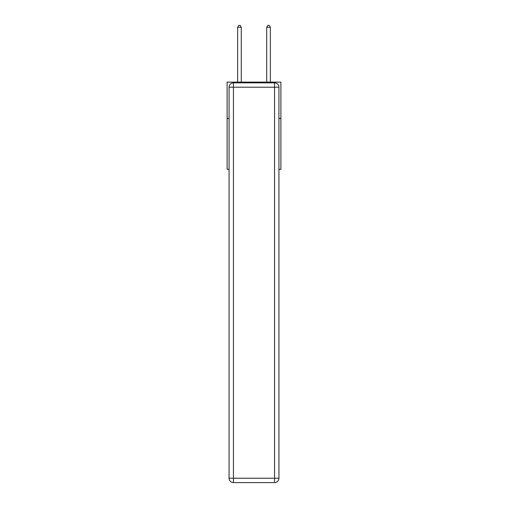 <?xml version="1.0" encoding="UTF-8"?>
<svg xmlns="http://www.w3.org/2000/svg" width="508" height="508" viewBox="0 0 508 508"><rect width="100%" height="100%" fill="white"/><g stroke="black" fill="none" stroke-linecap="round" stroke-linejoin="round"><path stroke-width="0.76" d="M229.07 118.459L227.108 118.459L227.108 82.118L280.892 82.118L280.892 169.342L278.93 169.342M227.108 118.459L227.108 169.342L229.07 169.342M280.892 118.459L278.93 118.459M233.432 82.848L274.568 82.848A4.362 4.362 0 0 1 278.93 87.211L278.93 478.238A4.362 4.362 0 0 1 274.568 482.6L233.432 482.6L233.432 478.238L274.568 478.238L274.568 87.211L233.432 87.211L233.432 478.238L229.07 478.238L229.07 87.211L233.432 87.211L233.432 82.848A4.362 4.362 0 0 0 229.07 87.211A4.362 4.362 0 0 1 233.432 82.848M229.07 478.238A4.362 4.362 0 0 0 233.432 482.6A4.362 4.362 0 0 1 229.07 478.238M241.281 82.118L241.281 27.292L237.649 27.292L237.649 82.118M237.649 27.292L238.735 25.4L240.189 25.4L241.281 27.292M270.351 82.118L270.351 27.292L266.719 27.292L266.719 82.118M266.719 27.292L267.811 25.4L269.265 25.4L270.351 27.292M274.568 482.6A4.362 4.362 0 0 0 278.93 478.238L274.568 478.238L274.568 482.6M278.93 87.211A4.362 4.362 0 0 0 274.568 82.848L274.568 87.211L278.93 87.211"/></g></svg>
